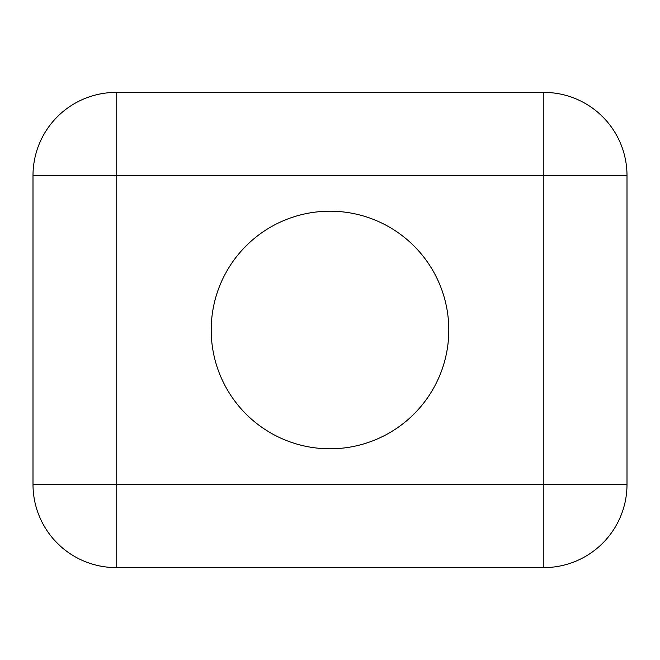 <?xml version="1.0" encoding="UTF-8"?>
<svg xmlns="http://www.w3.org/2000/svg" width="660" height="660" viewBox="0 0 660 660"><rect width="100%" height="100%" fill="white"/><g stroke="black" fill="none" stroke-linecap="round" stroke-linejoin="round"><path stroke-width="0.49" stroke-dasharray="3.3 2.47" d="M330 211.2A118.8 118.8 0 0 1 448.8 330A118.8 118.8 0 0 1 330 448.8A118.8 118.8 0 0 1 211.2 330A118.8 118.8 0 0 1 330 211.2M33 175.56A83.16 83.16 0 0 1 116.16 92.4L116.16 175.56L33 175.56L33 484.44L116.16 484.44L116.16 567.6A83.16 83.16 0 0 1 33 484.44A83.16 83.16 0 0 0 116.16 567.6L543.84 567.6L543.84 484.44L116.16 484.44L116.16 175.56L543.84 175.56L543.84 484.44L627 484.44A83.16 83.16 0 0 1 543.84 567.6M116.16 92.4L543.84 92.4A83.16 83.16 0 0 1 627 175.56L627 484.44M436.92 567.6C459.533 567.6 459.533 567.6 436.92 567.6C414.307 567.6 414.307 567.6 436.92 567.6C459.533 567.6 459.533 567.6 436.92 567.6C414.307 567.6 414.307 567.6 436.92 567.6C459.533 567.6 459.533 567.6 436.92 567.6C414.307 567.6 414.307 567.6 436.92 567.6M330 567.6C352.613 567.6 352.613 567.6 330 567.6C307.387 567.6 307.387 567.6 330 567.6C352.613 567.6 352.613 567.6 330 567.6C307.387 567.6 307.387 567.6 330 567.6C352.613 567.6 352.613 567.6 330 567.6C307.387 567.6 307.387 567.6 330 567.6M223.08 567.6C245.693 567.6 245.693 567.6 223.08 567.6C200.467 567.6 200.467 567.6 223.08 567.6C245.693 567.6 245.693 567.6 223.08 567.6C200.467 567.6 200.467 567.6 223.08 567.6C245.693 567.6 245.693 567.6 223.08 567.6C200.467 567.6 200.467 567.6 223.08 567.6M330 448.8A118.8 118.8 0 0 0 448.8 330A118.8 118.8 0 0 0 330 211.2A118.8 118.8 0 0 0 211.2 330A118.8 118.8 0 0 0 330 448.8M211.2 330A118.8 118.8 0 0 1 389.4 227.114A118.8 118.8 0 0 1 389.4 432.886A118.8 118.8 0 0 1 211.2 330M543.84 175.56L543.84 92.4A83.16 83.16 0 0 1 627 175.56L543.84 175.56"/><path stroke-width="0.99" d="M116.16 92.4A83.16 83.16 0 0 0 33 175.56L116.16 175.56L116.16 92.4L543.84 92.4A83.16 83.16 0 0 1 627 175.56A83.16 83.16 0 0 0 543.84 92.4L543.84 175.56L627 175.56L627 484.44L543.84 484.44L543.84 567.6A83.16 83.16 0 0 0 627 484.44A83.16 83.16 0 0 1 543.84 567.6L116.16 567.6L116.16 484.44L33 484.44A83.16 83.16 0 0 0 116.16 567.6M33 175.56L33 484.44M211.2 330A118.8 118.8 0 0 1 389.4 227.114A118.8 118.8 0 0 1 389.4 432.886A118.8 118.8 0 0 1 211.2 330M543.84 175.56L543.84 484.44L116.16 484.44L116.16 175.56L543.84 175.56"/></g></svg>
